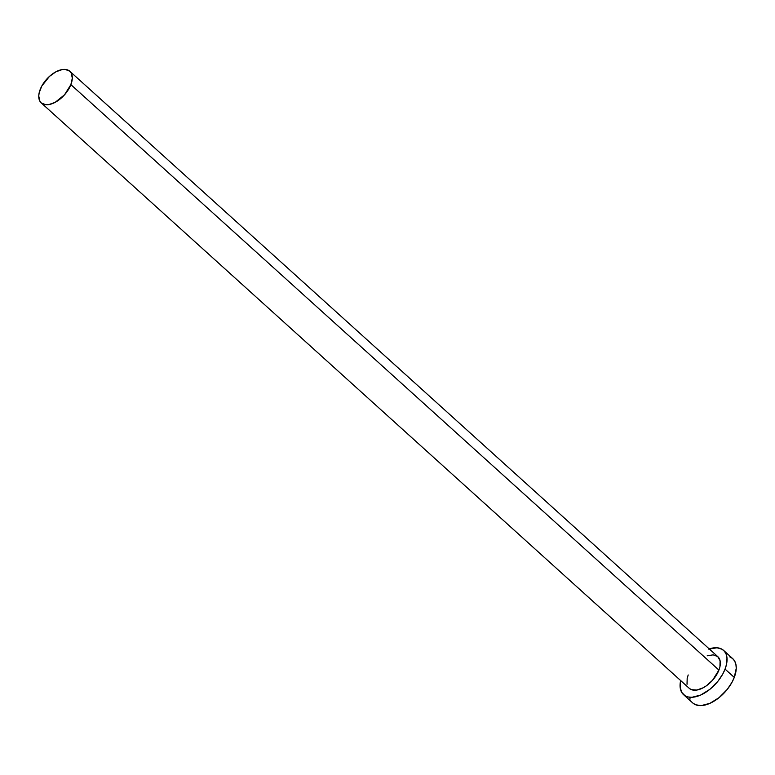 <?xml version="1.0" encoding="UTF-8"?>
<svg xmlns="http://www.w3.org/2000/svg" width="775" height="775" viewBox="0 0 775 775"><rect width="100%" height="100%" fill="white"/><g stroke="black" fill="none" stroke-linecap="round" stroke-linejoin="round"><path stroke-width="1.16" d="M41.24 102.901L689.266 688.336A21.312 11.857 -47.9 0 0 704.708 686.912A21.312 11.857 -47.9 0 0 718.919 670.075L70.883 84.64A21.312 11.857 132.1 0 1 56.672 101.467A21.312 11.857 132.1 0 1 41.24 102.901A21.312 11.857 132.1 0 1 40.174 89.522A21.312 11.857 132.1 0 1 54.376 72.685A21.312 11.857 132.1 0 1 69.818 71.261A21.312 11.857 132.1 0 1 70.883 84.64L718.919 670.075L712.574 680.227L706.471 685.739L703.187 687.783L696.793 690.05L691.436 689.653L689.401 688.452M683.55 694.662L692.753 702.973A29.847 16.604 -47.9 0 0 714.366 700.978A29.847 16.604 -47.9 0 0 734.264 677.418L725.061 669.106A29.847 16.604 132.1 0 1 705.163 692.666A29.847 16.604 132.1 0 1 683.55 694.662A29.847 16.604 132.1 0 1 680.644 680.547L680.13 687.096L681.661 692.288L685.071 695.776L688.258 696.996L692.027 697.277L700.736 695.02L709.881 689.324L718.057 681.08L722.804 673.959L725.061 669.106L734.264 677.418A29.847 16.604 -47.9 0 0 732.762 658.682L723.569 650.37A29.847 16.604 132.1 0 1 725.061 669.106L726.495 664.378L726.989 657.936L726.185 654.303L724.518 651.378L722.048 649.256L717.04 647.774L708.66 649.101M709.232 648.908A29.847 16.604 132.1 0 1 723.569 650.37M707.197 655.795L713.194 654.846L717.718 656.58L720.091 660.746L719.946 666.703L718.919 670.075A21.312 11.857 -47.9 0 0 717.853 656.696L69.818 71.261M687.028 684.286L687.173 678.328L688.2 674.957M689.624 697.306L690.128 699.04M692.937 703.138L695.785 704.814L701.23 705.599L709.939 703.332L719.074 697.636L727.26 689.392L731.997 682.271L734.264 677.418L736.25 668.283L735.901 664.349L734.661 661.056L732.578 658.518L729.74 656.842M70.883 84.64L72.308 78.12L71.174 72.957L69.682 71.145L65.158 69.401L62.291 69.547L55.907 71.813L49.455 76.405L41.782 86.054L39.147 92.893L38.75 96.042L39.883 101.205L41.366 103.017L45.899 104.751L48.767 104.615L55.151 102.348L64.538 94.792L70.883 84.64"/></g></svg>
